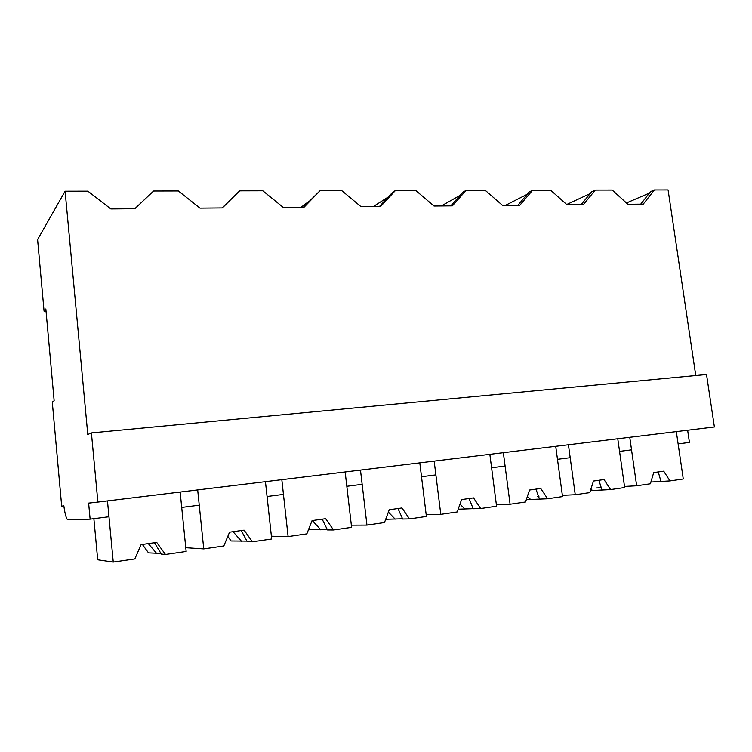 <?xml version="1.0" encoding="UTF-8"?>
<svg xmlns="http://www.w3.org/2000/svg" width="752" height="752" viewBox="0 0 752 752"><rect width="100%" height="100%" fill="white"/><g stroke="black" fill="none" stroke-linecap="round" stroke-linejoin="round"><path stroke-width="1.13" d="M91.406 432.917L87.787 434.487L65.095 191.187L37.6 239.55L44.067 311.187L45.834 308.94L54.144 400.75L52.283 402.066L61.683 506.124L63.845 505.88C64.907 513.531 66.138 518.156 67.539 519.745L90.118 519.153L88.623 503.116L97.882 502.082L91.406 432.917L706.523 374.505L714.4 426.976L97.882 502.082M44.067 311.187L46.032 311.093M90.118 519.153L108.965 516.746L107.47 500.917L113.251 562.092L134.805 558.952L141.103 544.627L156.717 542.427L165.459 554.478L186.148 551.46L180.151 492.062L181.702 507.431L199.252 505.184L197.682 489.928L203.745 548.904L223.823 545.971L229.548 532.19L244.099 530.151L252.39 541.807L271.698 538.996L265.447 481.675L267.063 496.499L283.448 494.402L281.821 479.673L288.11 536.599L306.854 533.864L312.071 520.6L325.663 518.683L333.54 529.972L351.598 527.34L345.159 471.955L346.822 486.29L362.154 484.326L360.481 470.094L366.948 525.103L384.488 522.546L389.245 509.753L401.972 507.957L409.483 518.908L426.393 516.436L419.804 462.865L421.515 476.73L435.878 474.888L434.167 461.117L440.785 514.34L457.235 511.943L461.578 499.582L473.525 497.899L480.688 508.521L496.574 506.209L489.853 454.33L491.592 467.763L505.1 466.033L503.351 452.685L510.091 504.235L525.545 501.979L529.521 490.031L540.754 488.452L547.597 498.764L562.534 496.593L555.719 446.312L557.486 459.322L570.195 457.695L568.427 444.761L575.252 494.731L589.812 492.616L593.441 481.054L604.025 479.56L610.577 489.59L624.658 487.531L617.768 438.745L619.554 451.379L631.539 449.846L629.753 437.288L636.653 485.783L650.377 483.78L653.704 472.585L663.696 471.175L669.976 480.923L683.267 478.986L676.321 431.62L678.116 443.877L689.434 442.43L687.638 430.238M695.76 375.53L668.086 189.908L654.381 189.936L650.602 191.572L640.704 204.149M65.095 191.187L87.852 191.14L110.845 208.924L134.815 208.708L153.587 190.999L178.365 190.942L199.994 208.116L222.338 207.919L239.662 190.82L262.796 190.764L283.194 207.373L304.081 207.185L320.098 190.641L341.756 190.604L361.026 206.668L380.597 206.49L395.439 190.482L415.743 190.444L433.998 206.01L452.366 205.841L466.146 190.341L485.228 190.294L502.543 205.39L519.82 205.24L532.632 190.2L550.605 190.153L567.055 204.807L583.326 204.666L595.274 190.059L612.213 190.03L627.873 204.262L643.242 204.121L654.381 189.936M566.707 204.497L590.179 193.565M595.274 190.059L591.674 191.741L581.08 204.685M626.444 202.965L649.427 193.057M239.662 190.82L222.197 207.919M320.098 190.641L303.394 207.185M301.11 207.204L309.382 201.01M395.439 190.482L392.591 192.324L379.431 206.499M373.33 206.556L388.314 196.939M466.146 190.341L463.006 192.117L450.786 205.86M441.321 205.945L460.243 195.229M532.632 190.2L529.248 191.929L517.884 205.249M505.447 205.362L527.274 194.242M113.251 562.092L97.704 559.817L93.868 518.673M142.372 544.448L148.511 552.88L161.013 553.444M154.508 542.737L161.351 554.092L165.459 554.478M156.858 553.669L148.294 543.611M203.745 548.904L185.772 547.71M227.809 536.364L231.099 540.979L247.023 541.111M241.213 530.555L247.239 541.609L252.39 541.807M241.589 541.384L233.045 531.702M288.11 536.599L271.387 536.214M308.47 529.765L327.374 529.596M322.185 519.171L327.496 529.934L333.54 529.972M320.86 529.897L312.334 520.563M366.948 525.103L351.344 525.169M385.71 519.265L402.602 518.795M397.987 508.521L402.658 519.012L409.483 518.908M395.157 519.124L388.37 512.093M440.785 514.34L426.177 514.669M458.203 509.207L473.177 508.653M469.098 498.529L473.196 508.747L480.688 508.521M464.952 509.001L459.97 504.16M510.091 504.235L496.376 504.733M526.315 499.657L547.597 498.764M530.639 499.478L527.368 496.517M539.522 499.112L535.941 489.129M575.252 494.731L562.364 495.333M538.911 496.414L537.379 496.48M590.442 490.614L610.577 489.59M592.567 490.501L590.912 489.11M602.004 490.022L598.883 480.284M636.653 485.783L624.508 486.441M601.619 487.681L596.59 487.954M650.894 482.032L669.976 480.923M660.97 481.449L658.263 471.936"/></g></svg>
